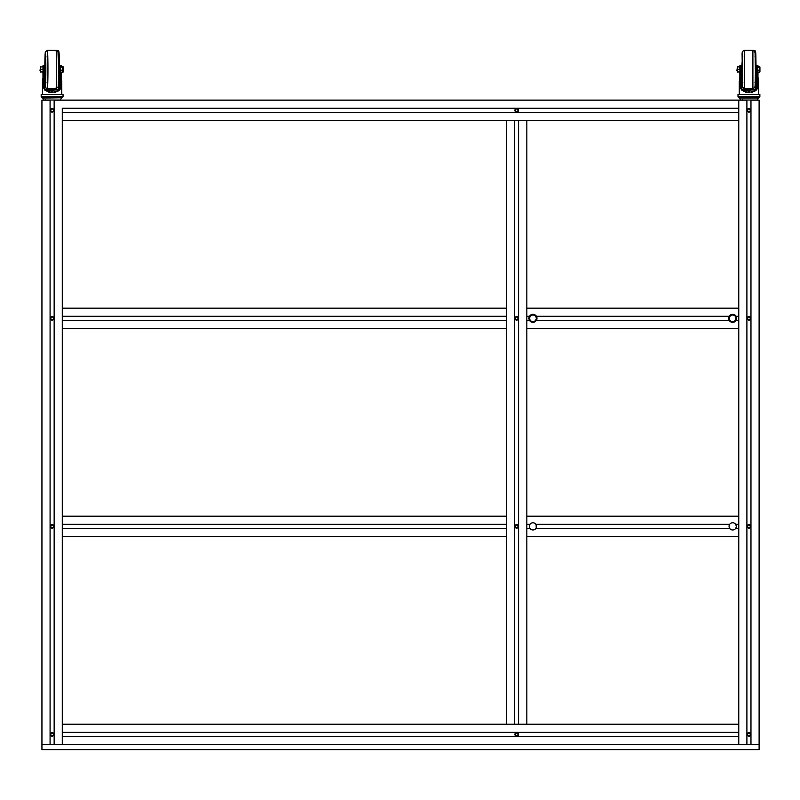 <?xml version="1.0" encoding="UTF-8"?>
<svg xmlns="http://www.w3.org/2000/svg" width="800" height="800" viewBox="0 0 800 800"><rect width="100%" height="100%" fill="white"/><g stroke="black" fill="none" stroke-linecap="round" stroke-linejoin="round"><path stroke-width="1.2" d="M728.64 318.33A4.02 4.02 0 0 1 734.67 314.85A4.02 4.02 0 0 1 734.67 321.81A4.02 4.02 0 0 1 728.64 318.33M536.96 318.33A4.02 4.02 0 0 1 530.93 321.81A4.02 4.02 0 0 1 530.93 314.85A4.02 4.02 0 0 1 536.96 318.33M62.29 516.19L506.49 516.19L506.49 524.33L62.29 524.33L62.29 516.19M62.29 536.53L506.49 536.53L506.49 528.39L62.29 528.39L62.29 536.53M536.18 527.95L536.11 524.64M536.55 526.36A3.61 3.61 0 0 1 529.96 528.39A3.61 3.61 0 0 1 529.96 524.33A3.61 3.61 0 0 1 536.55 526.36L536.54 526.66M529.42 525.57L529.42 527.15M529.51 527.5L529.75 528.05M529.33 526.35L529.74 524.68M729.42 524.77L729.05 526.36A3.61 3.61 0 0 1 735.65 524.33L738.77 524.33L738.77 516.19L526.84 516.19L526.84 524.33L529.96 524.33L529.51 525.22M729.18 527.32L729.42 527.95M736.25 525.96L735.65 524.33A3.61 3.61 0 0 1 735.65 528.39A3.61 3.61 0 0 1 729.05 526.36L729.06 526.06M736.19 527.15L735.86 528.04M736.09 527.5L735.65 528.39L738.77 528.39L738.77 536.53L526.84 536.53L526.84 528.39L529.96 528.39M535.92 524.33L729.68 524.33M535.92 528.39L729.68 528.39M749.67 317.06L748.2 317.06L747.47 318.33L748.2 319.6L749.67 319.6L750.41 318.33L749.67 317.06M749.67 525.09L748.2 525.09L747.47 526.36L748.2 527.63L749.67 527.63L750.41 526.36L749.67 525.09M517.4 317.06L515.93 317.06L515.19 318.33L515.93 319.6L517.4 319.6L518.13 318.33L517.4 317.06M517.4 525.09L515.93 525.09L515.19 526.36L515.93 527.63L517.4 527.63L518.13 526.36L517.4 525.09M51.38 319.6L52.85 319.6L53.58 318.33L52.85 317.06L51.38 317.06L50.65 318.33L51.38 319.6M51.38 527.63L52.85 527.63L53.58 526.36L52.85 525.09L51.38 525.09L50.65 526.36L51.38 527.63M51.38 735.66L52.85 735.66L53.58 734.39L52.85 733.12L51.38 733.12L50.65 734.39L51.38 735.66M749.67 733.12L748.2 733.12L747.47 734.39L748.2 735.66L749.67 735.66L750.41 734.39L749.67 733.12M51.38 111.57L52.85 111.57L53.58 110.3L52.85 109.03L51.38 109.03L50.65 110.3L51.38 111.57M749.67 109.03L748.2 109.03L747.47 110.3L748.2 111.57L749.67 111.57L750.41 110.3L749.67 109.03M746.05 89.86A3.05 1.22 -179.3 0 1 745.59 89.59L751.07 89.61M753.41 88.44L753.42 89.59L751.09 89.59A3.05 1.22 -179.3 0 1 750.66 89.86M743.23 88.22L743.26 89.59L751.09 89.59M743.17 88.19L743.26 89.59M756.94 76.33L757.89 76.33L758.6 81.74L757.56 88.18C756.25 91.02 753.46 92.29 749.19 92.01C744.9 92.29 742.02 91.02 740.56 88.18L739.28 81.74L739.98 76.33L740.92 76.33L740.29 81.74L741.44 88.18C742.66 90.97 745.23 92.25 749.16 92.01C753.07 92.25 755.56 90.97 756.65 88.18L757.58 81.74L756.77 76.33L757.69 76.33L758.6 81.74L758.6 94.43M740.29 81.39L739.27 81.39L739.27 94.43M757.58 82.09L758.6 81.42L758.6 82.13M738.99 97.74L738 96.74L738.99 97.74L758.88 97.74L759.87 96.74L759.87 94.43L738 94.43L738 96.74L759.87 96.74L758.88 97.74M757.69 76.33L757.45 74.9L756.44 74.9L756.77 87.8M739.85 66.84L739.93 65.36L740.95 65.36L741.04 67.06L741.18 74.9L740.17 74.99M740.17 75.09L739.98 76.33M740.92 86.5L741.18 75.08M740.17 74.9L740.02 67.06L741.04 67.06M739.93 65.36L740.02 67.06M739.84 72L739.87 76.74M755.31 89.55L756.09 87.21L756.11 72.61M755.86 89.77L755.32 89.77M742.57 99.64L741.84 100.03M743.37 100.03L743.93 100.03M746.04 100.03L746.66 100.03M752.22 100.03L752.81 100.03M746.19 100.03L751.88 100.03M754.81 87.21A5.09 2.03 -179.3 0 1 755.37 88.09L755.47 89.86M746.67 89.94L741.59 90.06M746.52 90.03L749.6 90.35A8.9 0.53 179.9 0 0 750.92 90.34L742.85 90.37M750.92 90.03L748.17 90.03M755.83 90.06L751.36 89.91M746.67 90.25L746.52 90.34A8.9 0.53 179.9 0 0 747.83 90.35L748.17 90.33M746.19 89.91L742.8 90.32M752.23 91.63L751.22 91.63L752.23 91.63M746.79 92.67L747.04 91.9M745.36 91.63L746.01 91.63M749.7 92.67L749.68 91.63L749.7 92.67M748.59 91.63L748.61 92.67M745.76 91.63L745.77 92.67M748.18 92.67L748.2 91.63M752.51 92.67L752.51 91.63M751.5 91.63L751.5 92.67M755.34 100.03L754.65 100.03M741.13 100.03L757.02 100.03L758.61 97.74M744 100.03L743.22 100.03M740.86 100.03L739.27 98.1L758.6 98.1M756.13 66.57L756.21 65.36L757.22 65.36L757.45 74.9M756.44 88.75L756.29 67.06L757.31 67.06M756.21 65.36L756.29 67.06M756.17 68.93L756.17 69.92M742.36 89.86L755.8 89.86M741.25 87.61A5.09 2.03 -179.3 0 1 742.22 86.79M737.48 72.03L737.35 68.05L737.29 71.97L739.94 71.97L739.85 66.82M739.94 71.97L739.94 66.88L737.29 66.88L737.35 68.05L737.55 66.82M737.59 69.29L739.78 69.29M736.88 70.67L737.29 67.9L737.16 70.9M737.24 67.9L737.29 66.88M737.29 71.98L737.24 70.95M737.56 71.9L739.75 71.9M759.93 66.97L759.94 71.97L759.88 68.77L759.7 72.26L759.05 72.26L759.32 68.77L759.05 72.26L757.5 72.26L757.45 66.88M759.1 70.18L757.55 70.18M759.73 66.59L759.01 66.59L759.08 67.35L757.53 67.35M757.46 66.59L759.22 66.82M759.08 67.35L759.32 68.77L759.27 66.97M757.3 66.88L757.46 71.88M741.11 71.04L741.05 67.69M757.89 76.33L757.7 74.9L756.68 74.9M742.55 75.31L742.53 73.52L741.71 73.52L741.73 87.09M740.41 74.9L741.43 74.9L741.45 73.46M741.1 76.33L741.43 87.36M759.11 100.13L759.11 744.56L750.97 744.56L750.97 100.13L759.11 100.13L753.87 100.03M757.97 76.63L757.99 72.26M757.98 66.59L757.91 65.36L757.84 66.59M757.74 72.26L757.7 74.9M49.15 89.86A3.05 1.22 -179.3 0 1 48.68 89.59L54.16 89.61M56.49 88.44L56.51 89.59L54.18 89.59A3.05 1.22 -179.3 0 1 53.75 89.86M46.32 88.2L46.35 89.59L54.18 89.59M46.25 88.16L46.35 89.59M60.15 76.33L61.09 76.33L61.77 81.74L60.75 88.18C59.45 91.02 56.67 92.29 52.4 92.01C48.11 92.29 45.22 91.02 43.75 88.18L42.45 81.74L43.14 76.33L44.09 76.33L43.47 81.74L44.63 88.18C45.86 90.97 48.44 92.25 52.37 92.01C56.27 92.25 58.76 90.97 59.84 88.18L60.76 81.74L59.93 76.33L60.85 76.33L61.77 81.74L61.78 94.43L61.77 81.69M43.47 81.34L42.45 81.34L42.45 94.43L42.45 82.22M60.76 82.15L61.77 81.74M42.18 97.74L62.05 97.74L63.05 96.74L63.05 94.43L41.18 94.43L41.18 96.74L63.05 96.74L62.06 97.74M60.85 76.33L60.61 74.9L59.59 74.9L59.93 87.89M42.97 66.84L43.06 65.36L44.08 65.36L44.18 67.06L44.34 74.9L43.33 75.01M43.33 75.12L43.14 76.33M44.09 86.41L44.34 75.11M43.33 74.9L43.16 67.06L44.18 67.06M43.06 65.36L43.16 67.06M42.95 72.01L42.98 76.92M58.38 89.55L59.2 87.21L59.23 72.82M45.56 89.86L58.39 89.77M45.74 99.64L45.03 100.03M46.57 100.03L47.13 100.03M49.24 100.03L49.86 100.03M55.43 100.03L56.01 100.03M49.38 100.03L55.07 100.03M57.92 87.24A5.09 2.03 -179.3 0 1 58.45 88.09L58.57 89.86M49.82 89.94L44.73 90.06M49.66 90.03L52.74 90.35A8.9 0.53 179.9 0 0 54.06 90.34L46.05 90.37M54.06 90.03L51.32 90.03M58.97 90.06L54.51 89.91M49.82 90.25L49.67 90.34A8.9 0.53 179.9 0 0 50.98 90.35L51.32 90.33M49.34 89.91L46 90.32M55.43 91.63L54.43 91.63L55.43 91.63M50 92.67L50.24 91.9M48.51 91.63L49.21 91.63M52.9 92.67L52.88 91.63L52.9 92.67M51.8 91.63L51.82 92.67M48.97 91.63L48.97 92.67M51.32 92.67L51.35 91.63M55.72 92.67L55.72 91.63M54.71 91.63L54.71 92.67M58.53 100.03L57.83 100.03M44.1 100.03L60.2 100.03L61.79 97.74L42.45 98.1L41.18 96.74L42.08 97.73M47.2 100.03L46.4 100.03M44.03 100.03L42.44 97.74M59.25 66.34L59.33 65.36L60.35 65.36L60.61 74.9M59.59 88.83L59.43 67.06L60.44 67.06M58.52 62.57L59.17 58.22L59.43 67.06M59.3 68.27L59.3 70.58M44.4 87.49A5.09 2.03 -179.3 0 1 45.33 86.77M40.6 72.03L40.48 68.05L40.41 71.96L43.06 71.97L42.97 66.82M40.69 71.9L43.06 71.97L43.12 68.05L43.06 66.89L40.6 66.95M40.36 67.9L40.68 66.82M40.73 69.29L42.92 69.29M40.01 70.67L40.42 67.9L40.28 70.9M40.42 71.98L40.36 70.95M63.21 66.97L63.23 71.96L63.15 68.77L62.98 72.26L62.18 72.26L62.45 68.77L62.18 72.26L60.62 72.26L60.57 66.88M62.24 70.18L60.68 70.18M63.03 66.59L60.66 67.35M60.58 66.59L62.35 66.83M62.21 67.35L62.45 68.77L62.4 66.97M60.44 66.88L60.55 71.97M44.25 70.68L44.18 67.47M61.09 76.33L60.91 74.9L59.89 74.9M44.98 81.25L45.04 86.93M43.63 74.9L44.64 74.9L44.68 73.5M44.3 76.33L44.64 87.22M62.29 100.13L738.77 100.13L738.77 108.27L62.29 108.27L62.29 744.56L62.29 736.42L738.77 736.42L738.77 744.56L54.15 744.56L54.15 100.13L62.29 100.13L57.03 100.03M61.28 77.03L61.31 72.26M61.29 66.59L61.2 65.36L61.1 66.59M60.97 72.26L60.91 74.9M62.94 67.35L62.42 67.35M41.94 744.56L41.94 749.65L759.11 749.65L759.11 744.56L41.94 744.56L50.08 744.56L50.08 100.13L41.94 100.13L41.94 744.56M517.4 733.12L515.93 733.12L515.19 734.39L515.93 735.66L517.4 735.66L518.13 734.39L517.4 733.12M517.4 109.03L515.93 109.03L515.19 110.3L515.93 111.57L517.4 111.57L518.13 110.3L517.4 109.03M62.29 308.16L506.49 308.16L506.49 316.3L62.29 316.3L62.29 308.16M62.29 328.5L506.49 328.5L506.49 320.36L62.29 320.36L62.29 328.5M736.13 316.3L738.77 316.3L738.77 308.16L526.84 308.16L526.84 316.3L529.47 316.3M536.4 316.3L729.2 316.3M736.13 320.36L738.77 320.36L738.77 328.5L526.84 328.5L526.84 320.36L529.47 320.36M536.4 320.36L729.2 320.36M62.29 732.36L62.29 724.22L738.77 724.22L738.77 732.36L62.29 732.36M516.66 732.61A1.78 1.78 0 0 1 517.96 735.61A1.78 1.78 0 0 1 515.03 735.1A1.78 1.78 0 0 1 516.66 732.61M518.15 735.37L517.96 733.17L518.44 734.39M515.37 733.17L515.37 735.61M746.9 744.56L738.77 744.56L738.77 100.13L746.9 100.13L746.9 744.56L750.97 744.56M750.72 734.39A1.78 1.78 0 0 1 748.05 735.93A1.78 1.78 0 0 1 748.05 732.85A1.78 1.78 0 0 1 750.72 734.39M750.16 733.09L748.41 732.69M748.25 732.75L747.72 733.09M747.72 735.69L749.3 736.13M747.71 111.59L749.98 111.74M750.72 110.3A1.78 1.78 0 0 1 748.05 111.84A1.78 1.78 0 0 1 748.05 108.76A1.78 1.78 0 0 1 750.72 110.3M750.16 109.01L748.94 108.52M749.12 108.53L747.95 108.82M747.67 317.08L747.22 317.85M750.58 317.65L750.2 317.08M749.96 316.87L748.94 316.55M750.72 318.33A1.78 1.78 0 0 1 748.05 319.87A1.78 1.78 0 0 1 748.05 316.79A1.78 1.78 0 0 1 750.72 318.33M749.32 320.07L750.65 318.81M748.92 320.11L748.21 319.95M748.15 319.93L748.94 320.11M750.72 526.36A1.78 1.78 0 0 1 748.05 527.9A1.78 1.78 0 0 1 748.05 524.82A1.78 1.78 0 0 1 750.72 526.36M747.67 525.11L747.22 525.88M749.72 524.76L750.58 525.68M749.67 527.98L750.65 526.84M748.92 528.14L748.21 527.98M748.15 527.96L748.94 528.14M747.29 527.04L747.67 527.61M50.89 527.66A1.78 1.78 0 0 1 51.41 524.73A1.78 1.78 0 0 1 53.89 526.36A1.78 1.78 0 0 1 50.89 527.66L52.8 528M53.33 525.06L50.89 525.06M53.34 109.01L50.89 109.01A1.78 1.78 0 0 1 53.89 110.3A1.78 1.78 0 0 1 51.41 111.93A1.78 1.78 0 0 1 50.89 109.01L51.12 108.82M51.42 111.94L53.34 111.59M51.16 316.82L53.33 317.03M50.89 319.63L53.33 319.63M53.33 733.09L50.89 733.09M50.89 735.69A1.78 1.78 0 0 1 51.41 732.76A1.78 1.78 0 0 1 53.89 734.39A1.78 1.78 0 0 1 50.89 735.69L53.33 735.69M51.13 108.82L51.87 108.54M53.89 318.33A1.78 1.78 0 0 1 52.11 320.11A1.78 1.78 0 0 1 50.33 318.33A1.78 1.78 0 0 1 52.11 316.55A1.78 1.78 0 0 1 53.89 318.33M54.15 744.56L50.08 744.56M518.44 526.36A1.78 1.78 0 0 1 515.77 527.9A1.78 1.78 0 0 1 515.77 524.82A1.78 1.78 0 0 1 518.44 526.36M517.88 525.06L515.44 525.06M515.44 527.66L517.88 527.66M515.44 319.63L517.35 319.97M517.88 317.03L515.44 317.03M526.84 120.47L526.84 724.22L518.7 724.22L518.7 120.47L526.84 120.47M518.44 318.33A1.78 1.78 0 0 1 515.77 319.87A1.78 1.78 0 0 1 515.77 316.79A1.78 1.78 0 0 1 518.44 318.33M506.49 120.47L506.49 724.22L514.63 724.22L514.63 120.47L506.49 120.47M517.96 111.52A1.78 1.78 0 0 1 515.03 111.01A1.78 1.78 0 0 1 516.66 108.52A1.78 1.78 0 0 1 517.96 111.52L518.3 109.61M515.37 109.08L515.37 111.52M738.77 112.33L738.77 120.47L62.29 120.47L62.29 112.33L738.77 112.33M744.13 100.13L738.77 100.13M47.31 100.03L41.94 100.13M729.36 318.33A3.31 3.31 0 0 1 734.31 315.47A3.31 3.31 0 0 1 734.31 321.19A3.31 3.31 0 0 1 729.36 318.33M536.25 318.33A3.31 3.31 0 0 1 531.29 321.19A3.31 3.31 0 0 1 531.29 315.47A3.31 3.31 0 0 1 536.25 318.33M741.44 88.18L740.56 88.18M756.65 88.18L757.56 88.18M741.13 72.18L741.03 66.58M741.15 73.18L741.71 73.52L741.78 72.74L741.71 65.33L741.03 66.57M744.55 84.85L744.26 50.35L742.44 51.44L742.08 53.25L742.48 83.21L741.79 73.52L742.23 86.86L744.26 88.5L744.55 84.85M752.9 88.5L754.48 87.75C754.91 84.6 755.09 94.62 755.38 70.87L755.08 53.25L754.71 51.44L752.9 50.35L752.9 88.5L744.26 88.5M741.88 73.52L742.44 80.63L742.43 58.15L741.88 65.33M742.55 63.54L742.53 65.33L741.71 65.33M756.31 65.36L755.44 65.33L755.37 73.52M744.94 50.35L753.54 50.45M753.59 50.35C755.06 51.94 755.66 48.42 755.86 55.58L756.01 65.33L755.86 55.64L755.29 59.39M755.29 79.46L756.01 73.52L755.23 87.67M755.93 65.33L755.57 55.78L754.98 56.2M754.98 82.65L755.57 83.07L755.93 73.52M756.13 65.33L756.08 65.88M756.08 72.97L755.44 73.52C756.06 74.56 756.3 73.19 756.17 69.43C756.28 65.7 756.04 64.33 755.44 65.33L755.37 65.33M44.63 88.18L43.75 88.18M59.84 88.18L60.75 88.18M44.28 71.85L44.2 65.89L44.84 65.33L44.84 73.52A17.04 0.51 -90 0 0 45.65 83.21A17.04 0.51 -90 0 0 45.63 55.29A17.04 0.51 -90 0 0 44.85 65.33L45.74 65.33M45.74 73.52L44.84 73.52L45.31 86.69L46.16 88.1L47.38 88.5A19.07 0.57 -90 0 0 47.72 84.85A19.07 0.57 -90 0 0 47.92 63.53A19.07 0.57 -90 0 0 47.38 50.35L45.4 51.83L44.85 65.33M56.02 88.5L57.8 87.48C57.92 85.98 58.38 91.7 58.56 71.07L58.01 51.83L56.02 50.35A19.07 0.57 90 0 1 56.56 63.53A19.07 0.57 90 0 1 56.36 84.85A19.07 0.57 90 0 1 56.02 88.5L47.38 88.5M44.95 73.52L45.59 80.63L45.59 58.15L44.95 65.33M45.68 61.09L45.61 65.33M45.61 73.52L45.68 77.76M58.57 65.33L58.55 73.52C59.17 74.56 59.42 73.18 59.31 69.37C59.4 65.65 59.15 64.3 58.57 65.33L59.6 65.36M58.58 78.59L58.67 73.52M58.67 65.33L58.58 60.26M48.23 50.35L56.87 50.35A19.07 0.61 90 0 0 56.8 50.5M56.87 50.35C58.35 52.09 58.82 48.1 59.23 55.56L59.44 65.33A17.04 0.54 90 0 0 59.23 55.64A17.04 0.54 90 0 0 58.47 59.37M58.47 79.48A17.04 0.54 90 0 0 59.28 81.76M58.52 76.28L59.26 77.88M742.86 56.2L742.28 55.79L742.28 83.06L742.86 82.65M752.9 50.35L744.26 50.35M757.22 65.36L757.91 65.36M740.95 65.36L741.54 65.36M45.98 56.2L45.41 55.81C45.46 51.44 46.04 70.76 45.59 80.61L45.41 83.04L45.98 82.65M44.31 73.23L44.84 73.52M56.02 50.35L47.38 50.35M60.35 65.36L61.2 65.36M44.08 65.36L44.66 65.36M63.05 96.74L63.05 94.43M41.18 96.74L41.18 94.43M58.39 87.83L59.28 81.82M58.27 56.2L58.83 55.83L58.52 62.58M58.52 76.27L58.83 83.03L58.27 82.65M59.23 73.52L58.57 73.52"/></g></svg>
